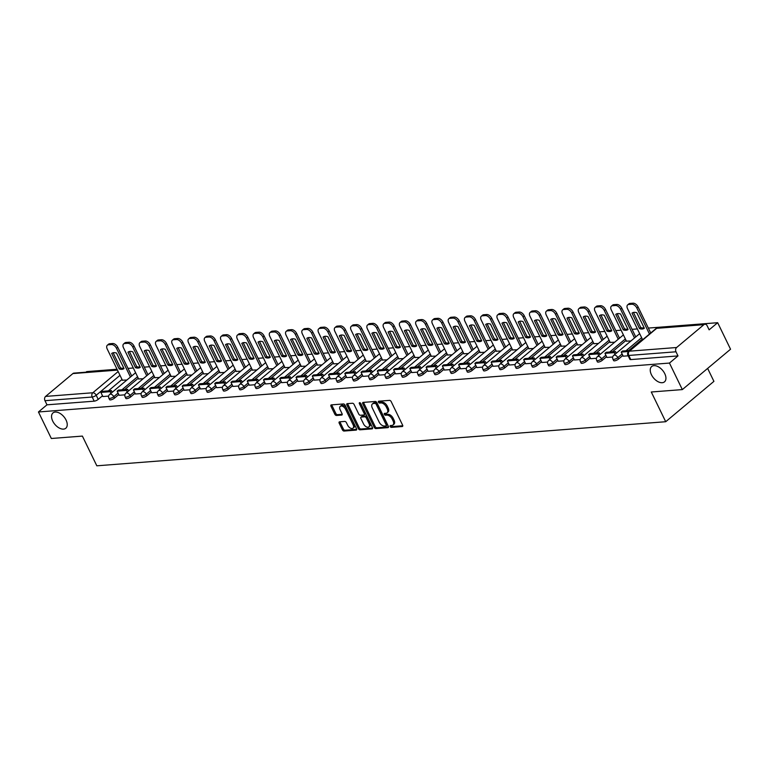 <?xml version="1.0" encoding="UTF-8"?>
<svg xmlns="http://www.w3.org/2000/svg" width="769" height="769" viewBox="0 0 769 769"><rect width="100%" height="100%" fill="white"/><g stroke="black" fill="none" stroke-linecap="round" stroke-linejoin="round"><path stroke-width="1.15" d="M390.191 426.516A1.077 0.634 -129.9 0 0 391.354 427.381L402.225 426.535A1.528 0.904 -129.9 0 0 402.572 426.401A1.528 0.904 -129.9 0 0 402.61 425.151L391.181 401.601A1.528 0.904 -129.9 0 0 389.518 400.37L378.646 401.216A1.077 0.634 -129.9 0 0 379.54 403.043L380.943 402.937A4.902 2.903 -129.9 0 1 386.249 406.868L387.211 408.829A4.902 2.903 -129.9 0 1 387.076 412.838A4.902 2.903 -129.9 0 1 385.961 413.27L384.558 413.376A1.077 0.634 -129.9 0 0 385.452 415.212L386.855 415.106A4.902 2.903 -129.9 0 1 392.161 419.038L393.113 420.999A4.902 2.903 -129.9 0 1 392.988 425.007A4.902 2.903 -129.9 0 1 391.873 425.44L390.469 425.545A1.077 0.634 -129.9 0 0 390.191 426.516M391.075 425.497A1.077 0.634 -129.9 0 0 392.325 426.574L402.793 425.757M379.261 401.168A1.077 0.634 -129.9 0 0 380.501 402.235L381.914 402.129L380.943 402.937M385.173 413.338A1.077 0.634 -129.9 0 0 386.413 414.404L387.816 414.299L386.855 415.106M66.067 420.066A9.987 5.912 -129.9 0 0 52.984 412.924A9.987 5.912 -129.9 0 0 52.725 421.095A9.987 5.912 -129.9 0 0 65.807 428.237A9.987 5.912 -129.9 0 0 66.067 420.066M664.762 373.667A9.987 5.912 -129.9 0 0 651.679 366.525A9.987 5.912 -129.9 0 0 651.42 374.705A9.987 5.912 -129.9 0 0 664.503 381.837A9.987 5.912 -129.9 0 0 664.762 373.667M339.581 421.825A1.528 0.904 -129.9 0 0 339.235 421.95A1.528 0.904 -129.9 0 0 339.196 423.21L342.407 429.813A1.528 0.904 -129.9 0 0 344.06 431.044L356.134 430.111A1.528 0.904 -129.9 0 0 356.489 429.977A1.528 0.904 -129.9 0 0 356.528 428.718L345.089 405.167A1.528 0.904 -129.9 0 0 343.426 403.946L331.362 404.879A1.528 0.904 -129.9 0 0 331.006 405.013A1.528 0.904 -129.9 0 0 330.968 406.263L334.842 414.251A1.528 0.904 -129.9 0 0 336.505 415.471L341.667 415.077A1.528 0.904 -129.9 0 0 342.022 414.943A1.528 0.904 -129.9 0 0 342.061 413.684L340.138 409.733A4.095 2.422 -129.9 0 1 340.244 406.378A4.095 2.422 -129.9 0 1 345.608 409.31L353.134 424.805A4.095 2.422 -129.9 0 1 353.029 428.16A4.095 2.422 -129.9 0 1 347.665 425.238L346.406 422.652A1.528 0.904 -129.9 0 0 344.752 421.422L339.581 421.825M676.624 347.511L703.904 324.662A3.124 2.317 85.6 0 1 704.962 324.22A3.124 2.317 85.6 0 1 707.134 325.71L709.133 329.843L717.669 322.701L730.55 349.222L682.334 389.595L651.276 391.998L665.714 421.72L96.827 465.812L82.389 436.09L51.331 438.493L38.45 411.973L669.463 363.064L677.989 355.922L675.989 351.789L628.773 355.451A3.124 0.98 154.1 0 1 627.889 355.201L629.898 359.334A3.124 0.98 154.1 0 0 630.772 359.584L628.773 355.451A3.124 2.317 85.6 0 1 629.407 351.173L676.624 347.511A3.124 2.317 85.6 0 0 675.989 351.789M682.334 389.595L669.463 363.064M374.224 427.353A1.528 0.904 -129.9 0 0 375.878 428.583L387.951 427.641A1.528 0.904 -129.9 0 0 388.307 427.506A1.528 0.904 -129.9 0 0 388.345 426.257L376.906 402.706A1.528 0.904 -129.9 0 0 375.253 401.476L363.179 402.408A1.528 0.904 -129.9 0 0 362.824 402.543A1.528 0.904 -129.9 0 0 362.785 403.802L374.224 427.353L375.185 426.545A1.528 0.904 -129.9 0 0 376.848 427.775L388.518 426.862M372.042 428.871L359.969 429.813A1.528 0.904 -129.9 0 1 358.316 428.583L346.877 405.032A1.528 0.904 -129.9 0 1 346.915 403.783A1.528 0.904 -129.9 0 1 347.271 403.648L352.433 403.244A1.528 0.904 -129.9 0 1 354.096 404.475L358.729 414.02A1.528 0.904 -129.9 0 0 360.392 415.25L363.814 414.991A1.528 0.904 -129.9 0 0 364.16 414.856A1.528 0.904 -129.9 0 0 364.208 413.597L359.373 403.658A1.077 0.634 -129.9 0 1 360.805 403.542L372.436 427.487A1.528 0.904 -129.9 0 1 372.398 428.746A1.528 0.904 -129.9 0 1 372.042 428.871L372.59 428.42M122.011 379.463L108.391 390.873M102.527 395.775L98.211 399.39L96.202 395.256A3.124 0.98 154.1 0 1 92.193 397.035L44.977 400.697A3.124 2.317 -94.4 0 1 45.611 396.41L72.901 373.561A3.124 2.317 -94.4 0 1 73.949 373.119L117.292 369.764M717.669 322.701L648.334 328.075M637.357 328.921L632.08 329.334M621.102 330.18L615.815 330.593M604.838 331.439L599.56 331.852M588.583 332.708L583.296 333.112M572.319 333.967L567.041 334.371M556.064 335.226L550.777 335.63M539.8 336.486L534.513 336.889M523.545 337.745L518.258 338.158M507.28 339.004L501.994 339.417M491.026 340.263L485.739 340.677M474.761 341.523L469.474 341.936M458.507 342.782L453.22 343.195M442.242 344.041L436.955 344.454M425.978 345.3L420.701 345.714M409.723 346.569L404.436 346.973M393.459 347.828L388.182 348.232M377.204 349.088L371.917 349.491M360.94 350.347L355.663 350.751M344.685 351.606L339.398 352.019M328.421 352.865L323.143 353.279M312.166 354.125L306.879 354.538M295.902 355.384L290.615 355.797M279.647 356.643L274.36 357.056M263.382 357.902L258.096 358.316M247.128 359.161L241.841 359.575M230.863 360.43L225.577 360.834M214.599 361.69L209.322 362.093M198.344 362.949L193.057 363.353M182.08 364.208L176.803 364.612M165.825 365.467L160.538 365.881M149.561 366.726L144.284 367.14M133.306 367.986L128.019 368.399M117.042 369.245L86.666 371.6L85.965 372.186M707.634 368.409L713.92 381.357L665.714 421.72M38.45 411.973L46.986 404.821L44.977 400.697M623.198 356.182L628.196 355.826M626.418 341.138L630.936 340.965M606.943 357.441L612.701 357.027M610.163 342.397L614.681 342.224M590.679 358.7L596.436 358.287M593.899 343.656L598.417 343.483M574.424 359.959L580.182 359.546M577.634 344.916L582.152 344.743M558.159 361.228L563.917 360.805M561.38 346.175L565.897 346.002M541.905 362.487L547.663 362.064M545.115 347.434L549.633 347.261M525.64 363.747L531.398 363.324M528.861 348.693L533.378 348.52M509.386 365.006L515.143 364.583M512.596 349.953L517.114 349.78M502.465 362.055L501.657 360.392L492.381 361.113L491.131 362.161L493.083 366.294L498.879 365.852M496.341 351.212L500.859 351.039M486.2 363.314L485.402 361.651L476.126 362.372L474.867 363.42L476.828 367.553L482.624 367.111M480.077 352.471L484.595 352.298M460.602 368.784L466.36 368.37M463.822 353.74L468.34 353.557M444.338 370.043L450.096 369.629M447.558 354.999L452.076 354.826M428.083 371.302L433.841 370.889M431.303 356.258L435.821 356.085M411.819 372.561L417.577 372.148M415.039 357.518L419.557 357.345M404.907 369.61L404.1 367.957L394.824 368.668L393.574 369.726L395.526 373.859L401.322 373.407M398.784 358.777L403.302 358.604M379.3 375.089L385.058 374.666M382.52 360.036L387.038 359.863M363.045 376.349L368.803 375.926M366.265 361.295L370.773 361.122M346.781 377.608L352.538 377.185M350.001 362.555L354.519 362.382M339.869 374.647L339.062 372.994L329.786 373.715L328.526 374.763L330.487 378.896L336.284 378.444M333.736 363.814L338.254 363.641M314.261 380.126L320.019 379.713M317.482 365.073L322 364.9M298.007 381.386L303.765 380.972M301.217 366.332L305.735 366.159M281.742 382.645L287.5 382.231M284.963 367.601L289.48 367.419M274.821 379.694L274.024 378.031L264.747 378.752L263.488 379.799L265.449 383.942L271.246 383.491M268.698 368.86L273.216 368.687M249.223 385.163L254.981 384.75M252.443 370.12L256.961 369.947M232.959 386.423L238.726 386.009M236.179 371.379L240.697 371.206M216.704 387.691L222.462 387.268M219.924 372.638L224.442 372.465M200.44 388.951L206.198 388.528M203.66 373.897L208.178 373.724M193.528 385.99L192.721 384.337L183.445 385.058L182.195 386.105L184.147 390.239L189.943 389.787M187.405 375.157L191.923 374.984M167.921 391.469L173.679 391.046M171.141 376.416L175.659 376.243M151.666 392.728L157.424 392.315M154.886 377.675L159.404 377.502M135.402 393.988L141.16 393.574M138.622 378.934L143.14 378.761M128.49 391.037L127.683 389.374L118.407 390.094L117.148 391.142L119.108 395.276L124.905 394.833M138.266 378.204L124.645 389.614M118.791 394.516L114.475 398.131L113.764 396.66A3.124 0.98 154.1 0 1 110.842 398.207A3.124 0.98 154.1 0 1 108.871 398.188L109.583 399.659A3.124 0.98 -25.9 0 0 111.553 399.678A3.124 0.98 -25.9 0 0 114.475 398.131M154.531 376.945L140.91 388.355M135.046 393.257L130.73 396.871L130.019 395.401A3.124 0.98 154.1 0 1 127.106 396.948A3.124 0.98 154.1 0 1 125.126 396.929L125.837 398.39A3.124 0.98 -25.9 0 0 127.817 398.419A3.124 0.98 -25.9 0 0 130.73 396.871M170.785 375.685L157.164 387.086M151.31 391.998L146.994 395.612L146.283 394.141A3.124 0.98 154.1 0 1 143.361 395.689A3.124 0.98 154.1 0 1 141.39 395.67L142.102 397.131A3.124 0.98 -25.9 0 0 144.072 397.16A3.124 0.98 -25.9 0 0 146.994 395.612M187.05 374.426L173.429 385.827M167.565 390.739L163.249 394.353L162.538 392.882A3.124 0.98 154.1 0 1 159.625 394.43A3.124 0.98 154.1 0 1 157.645 394.41L158.356 395.872A3.124 0.98 -25.9 0 0 160.337 395.9A3.124 0.98 -25.9 0 0 163.249 394.353M203.304 373.167L189.683 384.567M183.829 389.479L179.513 393.094L178.802 391.623A3.124 0.98 154.1 0 1 175.88 393.17A3.124 0.98 154.1 0 1 173.909 393.151L174.621 394.612A3.124 0.98 -25.9 0 0 176.591 394.632A3.124 0.98 -25.9 0 0 179.513 393.094M219.569 371.908L205.948 383.308M200.084 388.21L195.768 391.825L195.057 390.364A3.124 0.98 154.1 0 1 192.144 391.911A3.124 0.98 154.1 0 1 190.164 391.892L190.875 393.353A3.124 0.98 -25.9 0 0 192.856 393.372A3.124 0.98 -25.9 0 0 195.768 391.825M235.823 370.648L222.203 382.049M216.349 386.951L212.033 390.565L211.321 389.104A3.124 0.98 154.1 0 1 208.399 390.652A3.124 0.98 154.1 0 1 206.428 390.623L207.14 392.094A3.124 0.98 -25.9 0 0 209.11 392.113A3.124 0.98 -25.9 0 0 212.033 390.565M252.088 369.389L238.467 380.79M232.613 385.692L228.287 389.306L227.576 387.845A3.124 0.98 154.1 0 1 224.663 389.393A3.124 0.98 154.1 0 1 222.683 389.364L223.404 390.835A3.124 0.98 -25.9 0 0 225.375 390.854A3.124 0.98 -25.9 0 0 228.287 389.306M268.343 368.13L254.722 379.53M248.868 384.433L244.552 388.047L243.84 386.586A3.124 0.98 154.1 0 1 240.918 388.134A3.124 0.98 154.1 0 1 238.948 388.105L239.659 389.575A3.124 0.98 -25.9 0 0 241.629 389.595A3.124 0.98 -25.9 0 0 244.552 388.047M284.607 366.861L270.986 378.271M265.132 383.173L260.816 386.788L260.095 385.327A3.124 0.98 154.1 0 1 257.182 386.865A3.124 0.98 154.1 0 1 255.212 386.845L255.923 388.316A3.124 0.98 -25.9 0 0 257.894 388.335A3.124 0.98 -25.9 0 0 260.816 386.788M300.862 365.602L287.25 377.012M281.387 381.914L277.071 385.529L276.359 384.058A3.124 0.98 154.1 0 1 273.437 385.605A3.124 0.98 154.1 0 1 271.467 385.586L272.178 387.057A3.124 0.98 -25.9 0 0 274.158 387.076A3.124 0.98 -25.9 0 0 277.071 385.529M317.126 364.343L303.505 375.753M297.651 380.655L293.335 384.269L292.624 382.799A3.124 0.98 154.1 0 1 289.702 384.346A3.124 0.98 154.1 0 1 287.731 384.327L288.442 385.798A3.124 0.98 -25.9 0 0 290.413 385.817A3.124 0.98 -25.9 0 0 293.335 384.269M333.381 363.083L319.769 374.493M313.906 379.396L309.59 383.01L308.878 381.539A3.124 0.98 154.1 0 1 305.966 383.087A3.124 0.98 154.1 0 1 303.986 383.068L304.697 384.529A3.124 0.98 -25.9 0 0 306.677 384.558A3.124 0.98 -25.9 0 0 309.59 383.01M349.645 361.824L336.024 373.225M330.17 378.137L325.854 381.751L325.143 380.28A3.124 0.98 154.1 0 1 322.221 381.828A3.124 0.98 154.1 0 1 320.25 381.808L320.961 383.27A3.124 0.98 -25.9 0 0 322.932 383.298A3.124 0.98 -25.9 0 0 325.854 381.751M365.909 360.565L352.289 371.965M346.425 376.877L342.109 380.492L341.398 379.021A3.124 0.98 154.1 0 1 338.485 380.568A3.124 0.98 154.1 0 1 336.505 380.549L337.216 382.01A3.124 0.98 -25.9 0 0 339.196 382.03A3.124 0.98 -25.9 0 0 342.109 380.492M382.164 359.306L368.543 370.706M362.689 375.618L358.373 379.232L357.662 377.762A3.124 0.98 154.1 0 1 354.74 379.309A3.124 0.98 154.1 0 1 352.769 379.29L353.48 380.751A3.124 0.98 -25.9 0 0 355.451 380.77A3.124 0.98 -25.9 0 0 358.373 379.232M398.429 358.046L384.808 369.447M378.944 374.349L374.628 377.964L373.917 376.502A3.124 0.98 154.1 0 1 371.004 378.05A3.124 0.98 154.1 0 1 369.024 378.031L369.735 379.492A3.124 0.98 -25.9 0 0 371.715 379.511A3.124 0.98 -25.9 0 0 374.628 377.964M414.683 356.787L401.062 368.188M395.208 373.09L390.892 376.704L390.181 375.243A3.124 0.98 154.1 0 1 387.259 376.791A3.124 0.98 154.1 0 1 385.288 376.762L386 378.233A3.124 0.98 -25.9 0 0 387.97 378.252A3.124 0.98 -25.9 0 0 390.892 376.704M430.948 355.528L417.327 366.928M411.463 371.831L407.147 375.445L406.436 373.984A3.124 0.98 154.1 0 1 403.523 375.532A3.124 0.98 154.1 0 1 401.543 375.503L402.254 376.973A3.124 0.98 -25.9 0 0 404.234 376.993A3.124 0.98 -25.9 0 0 407.147 375.445M447.202 354.269L433.581 365.669M427.727 370.571L423.411 374.186L422.7 372.725A3.124 0.98 154.1 0 1 419.778 374.263A3.124 0.98 154.1 0 1 417.807 374.243L418.519 375.714A3.124 0.98 -25.9 0 0 420.489 375.733A3.124 0.98 -25.9 0 0 423.411 374.186M463.467 353L449.846 364.41M443.982 369.312L439.666 372.927L438.955 371.465A3.124 0.98 154.1 0 1 436.042 373.003A3.124 0.98 154.1 0 1 434.062 372.984L434.783 374.455A3.124 0.98 -25.9 0 0 436.754 374.474A3.124 0.98 -25.9 0 0 439.666 372.927M479.721 351.741L466.101 363.151M460.247 368.053L455.93 371.667L455.219 370.197A3.124 0.98 154.1 0 1 452.297 371.744A3.124 0.98 154.1 0 1 450.326 371.725L451.038 373.196A3.124 0.98 -25.9 0 0 453.008 373.215A3.124 0.98 -25.9 0 0 455.93 371.667M495.986 350.481L482.365 361.891M476.511 366.794L472.185 370.408L471.474 368.937A3.124 0.98 154.1 0 1 468.561 370.485A3.124 0.98 154.1 0 1 466.591 370.466L467.302 371.936A3.124 0.98 -25.9 0 0 469.273 371.956A3.124 0.98 -25.9 0 0 472.185 370.408M512.241 349.222L498.629 360.623M492.766 365.535L488.45 369.149L487.738 367.678A3.124 0.98 154.1 0 1 484.816 369.226A3.124 0.98 154.1 0 1 482.845 369.207L483.557 370.668A3.124 0.98 -25.9 0 0 485.537 370.696A3.124 0.98 -25.9 0 0 488.45 369.149M528.505 347.963L514.884 359.363M509.03 364.275L504.714 367.89L504.003 366.419A3.124 0.98 154.1 0 1 501.08 367.967A3.124 0.98 154.1 0 1 499.11 367.947L499.821 369.408A3.124 0.98 -25.9 0 0 501.792 369.437A3.124 0.98 -25.9 0 0 504.714 367.89M544.76 346.704L531.148 358.104M525.285 363.016L520.969 366.63L520.257 365.16A3.124 0.98 154.1 0 1 517.345 366.707A3.124 0.98 154.1 0 1 515.365 366.688L516.076 368.149A3.124 0.98 -25.9 0 0 518.056 368.168A3.124 0.98 -25.9 0 0 520.969 366.63M561.024 345.444L547.403 356.845M541.549 361.757L537.233 365.371L536.522 363.9A3.124 0.98 154.1 0 1 533.599 365.448A3.124 0.98 154.1 0 1 531.629 365.429L532.34 366.89A3.124 0.98 -25.9 0 0 534.311 366.909A3.124 0.98 -25.9 0 0 537.233 365.371M577.279 344.185L563.667 355.586M557.804 360.488L553.488 364.102L552.776 362.641A3.124 0.98 154.1 0 1 549.864 364.189A3.124 0.98 154.1 0 1 547.884 364.17L548.595 365.631A3.124 0.98 -25.9 0 0 550.575 365.65A3.124 0.98 -25.9 0 0 553.488 364.102M593.543 342.926L579.922 354.326M574.068 359.229L569.752 362.843L569.041 361.382A3.124 0.98 154.1 0 1 566.119 362.93A3.124 0.98 154.1 0 1 564.148 362.901L564.859 364.371A3.124 0.98 -25.9 0 0 566.83 364.391A3.124 0.98 -25.9 0 0 569.752 362.843M609.807 341.667L596.186 353.067M590.323 357.969L586.007 361.584L585.296 360.123A3.124 0.98 154.1 0 1 582.383 361.67A3.124 0.98 154.1 0 1 580.403 361.641L581.114 363.112A3.124 0.98 -25.9 0 0 583.094 363.131A3.124 0.98 -25.9 0 0 586.007 361.584M626.062 340.398L612.441 351.808M606.587 356.71L602.271 360.325L601.56 358.863A3.124 0.98 154.1 0 1 598.638 360.401A3.124 0.98 154.1 0 1 596.667 360.382L597.378 361.853A3.124 0.98 -25.9 0 0 599.349 361.872A3.124 0.98 -25.9 0 0 602.271 360.325M642.326 339.139L628.706 350.549M622.842 355.451L618.526 359.065L617.815 357.604A3.124 0.98 154.1 0 1 614.902 359.142A3.124 0.98 154.1 0 1 612.922 359.123L613.633 360.594A3.124 0.98 -25.9 0 0 615.613 360.613A3.124 0.98 -25.9 0 0 618.526 359.065M112.226 392.296L111.418 390.633L102.142 391.354L100.893 392.401L102.844 396.544L108.64 396.093M122.358 380.203L126.875 380.021M46.986 404.821L94.203 401.168A3.124 0.98 -25.9 0 0 98.211 399.39M677.989 355.922L630.772 359.584M392.988 425.007L393.949 424.2A4.902 2.903 -129.9 0 0 394.074 420.191L393.113 420.999M387.816 414.299A4.902 2.903 -129.9 0 1 393.122 418.23L394.074 420.191M387.076 412.838L388.047 412.03A4.902 2.903 -129.9 0 0 388.172 408.022L387.211 408.829M381.914 402.129A4.902 2.903 -129.9 0 1 387.22 406.061L388.172 408.022M363.574 402.379A1.528 0.904 -129.9 0 0 363.756 402.994L375.185 426.545M385.942 425.901A1.077 0.634 -129.9 0 0 386.211 424.93L376.176 404.254A1.077 0.634 -129.9 0 0 375.012 403.398L373.532 403.514A4.902 2.903 -129.9 0 0 372.417 403.936A4.902 2.903 -129.9 0 0 372.292 407.954L379.146 422.085A4.902 2.903 -129.9 0 0 384.452 426.016L385.942 425.901M386.903 425.094A1.077 0.634 -129.9 0 0 387.172 424.123L386.211 424.93M372.417 403.936L373.378 403.129A4.902 2.903 -129.9 0 1 374.493 402.706L375.974 402.591A1.077 0.634 -129.9 0 1 377.137 403.446L387.172 424.123M372.609 428.102L360.94 429.006L359.969 429.813M347.665 403.61A1.528 0.904 -129.9 0 0 347.848 404.225L359.277 427.775A1.528 0.904 -129.9 0 0 360.94 429.006M364.775 414.183A1.528 0.904 -129.9 0 0 365.131 414.049A1.528 0.904 -129.9 0 0 365.169 412.79L360.43 403.043M363.545 423.93A4.095 2.422 -129.9 0 0 368.909 426.862A4.095 2.422 -129.9 0 0 369.014 423.508L366.361 418.048A1.528 0.904 -129.9 0 0 364.708 416.817L361.276 417.086A1.528 0.904 -129.9 0 0 360.93 417.221A1.528 0.904 -129.9 0 0 360.892 418.471L363.545 423.93M368.909 426.862L369.87 426.055A4.095 2.422 -129.9 0 0 369.976 422.7L369.014 423.508M361.699 416.731A1.528 0.904 -129.9 0 1 361.891 416.413A1.528 0.904 -129.9 0 1 362.237 416.279L365.669 416.01A1.528 0.904 -129.9 0 1 367.332 417.24L369.976 422.7M353.029 428.16L354 427.353A4.095 2.422 -129.9 0 0 354.105 423.998L353.134 424.805M340.244 406.378L341.205 405.571A4.095 2.422 -129.9 0 1 346.579 408.502L354.105 423.998M331.756 404.85A1.528 0.904 -129.9 0 0 331.939 405.455L335.813 413.443A1.528 0.904 -129.9 0 0 337.466 414.664L342.234 414.299M339.985 421.787A1.528 0.904 -129.9 0 0 340.158 422.402L343.368 429.006A1.528 0.904 -129.9 0 0 345.031 430.236L356.701 429.333M642.634 339.773L627.542 308.715A4.681 2.768 50.1 0 1 627.667 304.88L628.927 303.832A4.681 2.768 50.1 0 1 629.984 303.419L633.012 303.188A4.681 2.768 -129.9 0 1 638.078 306.946L650.728 332.996M633.454 312.454L640.788 327.556A9.67 5.729 -129.9 0 0 644.143 327.863M629.869 350.453L622.457 351.029L621.208 352.077L628.619 351.5M621.208 352.077L623.217 356.21M627.667 304.88A4.681 2.768 50.1 0 1 628.734 304.476L631.753 304.236A4.681 2.768 -129.9 0 1 636.828 307.994L649.469 334.044M632.012 313.127L639.529 328.613A9.67 5.729 -129.9 0 0 644.326 328.238L636.809 312.752A9.67 5.729 50.1 0 0 632.012 313.127M639.529 328.613L640.788 327.556M626.504 341.301L611.288 309.974A4.681 2.768 50.1 0 1 611.413 306.139L612.662 305.091A4.681 2.768 50.1 0 1 613.729 304.678L616.748 304.447A4.681 2.768 -129.9 0 1 621.813 308.206L635.761 336.918M617.19 313.714L624.524 328.824A9.67 5.729 -129.9 0 0 627.889 329.122M616.286 353.231L615.479 351.568L606.203 352.289L604.943 353.336L614.229 352.625L615.027 354.278M604.943 353.336L606.952 357.47M615.479 351.568L614.229 352.625M611.413 306.139A4.681 2.768 50.1 0 1 612.47 305.735L615.498 305.495A4.681 2.768 -129.9 0 1 620.564 309.253L634.512 337.966M615.758 314.386L623.274 329.872A9.67 5.729 -129.9 0 0 628.071 329.497L620.554 314.012A9.67 5.729 50.1 0 0 615.758 314.386M623.274 329.872L624.524 328.824M610.24 342.561L595.023 311.234A4.681 2.768 50.1 0 1 595.148 307.398L596.398 306.35A4.681 2.768 50.1 0 1 597.465 305.947L600.493 305.706A4.681 2.768 -129.9 0 1 605.559 309.465L619.497 338.177M600.935 314.973L608.269 330.084A9.67 5.729 -129.9 0 0 611.624 330.382M600.022 354.49L599.214 352.827L589.938 353.548L588.689 354.596L597.965 353.884L598.772 355.538M588.689 354.596L590.698 358.729M599.214 352.827L597.965 353.884M595.148 307.398A4.681 2.768 50.1 0 1 596.215 306.994L599.234 306.754A4.681 2.768 -129.9 0 1 604.299 310.513L618.247 339.235M599.493 315.646L607.01 331.131A9.67 5.729 -129.9 0 0 611.807 330.757L604.29 315.28A9.67 5.729 50.1 0 0 599.493 315.646M607.01 331.131L608.269 330.084M593.985 343.82L578.769 312.493A4.681 2.768 50.1 0 1 578.884 308.657L580.143 307.61A4.681 2.768 50.1 0 1 581.21 307.206L584.229 306.966A4.681 2.768 -129.9 0 1 589.294 310.724L603.242 339.437M584.671 316.232L592.005 331.343A9.67 5.729 -129.9 0 0 595.369 331.641M583.767 355.749L582.96 354.096L573.684 354.807L572.424 355.864L581.7 355.143L582.508 356.797M572.424 355.864L574.433 359.988M582.96 354.096L581.7 355.143M578.884 308.657A4.681 2.768 50.1 0 1 579.951 308.254L582.979 308.013A4.681 2.768 -129.9 0 1 588.045 311.772L601.983 340.494M583.238 316.905L590.755 332.391A9.67 5.729 -129.9 0 0 595.552 332.016L588.035 316.54A9.67 5.729 50.1 0 0 583.238 316.905M590.755 332.391L592.005 331.343M577.721 345.089L562.504 313.752A4.681 2.768 50.1 0 1 562.629 309.917L563.879 308.869A4.681 2.768 50.1 0 1 564.946 308.465L567.964 308.225A4.681 2.768 -129.9 0 1 573.04 311.983L586.978 340.705M568.416 317.491L575.75 332.602A9.67 5.729 -129.9 0 0 579.105 332.9M567.503 357.008L566.695 355.355L557.419 356.066L556.17 357.124L565.446 356.403L566.253 358.056M556.17 357.124L558.179 361.257M566.695 355.355L565.446 356.403M562.629 309.917A4.681 2.768 50.1 0 1 563.696 309.513L566.715 309.282A4.681 2.768 -129.9 0 1 571.78 313.031L585.728 341.753M566.974 318.164L574.491 333.65A9.67 5.729 -129.9 0 0 579.288 333.275L571.771 317.799A9.67 5.729 50.1 0 0 566.974 318.164M574.491 333.65L575.75 332.602M561.457 346.348L546.25 315.011A4.681 2.768 50.1 0 1 546.365 311.185L547.624 310.128A4.681 2.768 50.1 0 1 548.682 309.724L551.709 309.484A4.681 2.768 -129.9 0 1 556.775 313.243L570.723 341.965M552.152 318.751L559.486 333.861A9.67 5.729 -129.9 0 0 562.85 334.159M551.248 358.267L550.441 356.614L541.165 357.335L539.905 358.383L549.181 357.662L549.989 359.315M539.905 358.383L541.914 362.516M550.441 356.614L549.181 357.662M546.365 311.185A4.681 2.768 50.1 0 1 547.432 310.772L550.46 310.541A4.681 2.768 -129.9 0 1 555.526 314.29L569.464 343.012M550.719 319.423L558.236 334.909A9.67 5.729 -129.9 0 0 563.033 334.534L555.506 319.058A9.67 5.729 50.1 0 0 550.719 319.423M558.236 334.909L559.486 333.861M545.202 347.607L529.985 316.27A4.681 2.768 50.1 0 1 530.11 312.445L531.36 311.387A4.681 2.768 50.1 0 1 532.427 310.984L535.445 310.753A4.681 2.768 -129.9 0 1 540.52 314.502L554.459 343.224M535.897 320.019L543.231 335.121A9.67 5.729 -129.9 0 0 546.586 335.419M534.984 359.527L534.176 357.873L524.9 358.594L523.651 359.642L532.927 358.921L533.734 360.584M523.651 359.642L525.66 363.775M534.176 357.873L532.927 358.921M530.11 312.445A4.681 2.768 50.1 0 1 531.177 312.031L534.195 311.801A4.681 2.768 -129.9 0 1 539.261 315.55L553.209 344.272M534.455 320.692L541.972 336.168A9.67 5.729 -129.9 0 0 546.769 335.803L539.252 320.317A9.67 5.729 50.1 0 0 534.455 320.692M541.972 336.168L543.231 335.121M528.937 348.866L513.73 317.53A4.681 2.768 50.1 0 1 513.846 313.704L515.105 312.656A4.681 2.768 50.1 0 1 516.162 312.243L519.19 312.012A4.681 2.768 -129.9 0 1 524.256 315.761L538.204 344.483M519.633 321.279L526.967 336.38A9.67 5.729 -129.9 0 0 530.322 336.678M518.719 360.786L517.922 359.133L508.645 359.854L507.386 360.901L516.662 360.18L517.47 361.843M507.386 360.901L509.395 365.035M517.922 359.133L516.662 360.18M513.846 313.704A4.681 2.768 50.1 0 1 514.913 313.291L517.931 313.06A4.681 2.768 -129.9 0 1 523.007 316.818L536.945 345.531M518.2 321.951L525.717 337.428A9.67 5.729 -129.9 0 0 530.504 337.062L522.987 321.577A9.67 5.729 50.1 0 0 518.2 321.951M525.717 337.428L526.967 336.38M512.683 350.126L497.466 318.789A4.681 2.768 50.1 0 1 497.591 314.963L498.841 313.915A4.681 2.768 50.1 0 1 499.908 313.502L502.926 313.271A4.681 2.768 -129.9 0 1 508.001 317.02L521.94 345.742M503.378 322.538L510.712 337.639A9.67 5.729 -129.9 0 0 514.067 337.947M491.131 362.161L500.408 361.44L501.215 363.103M501.657 360.392L500.408 361.44M497.591 314.963A4.681 2.768 50.1 0 1 498.648 314.55L501.676 314.319A4.681 2.768 -129.9 0 1 506.742 318.078L520.69 346.79M501.936 323.211L509.453 338.687A9.67 5.729 -129.9 0 0 514.25 338.322L506.733 322.836A9.67 5.729 50.1 0 0 501.936 323.211M509.453 338.687L510.712 337.639M496.418 351.385L481.211 320.058A4.681 2.768 50.1 0 1 481.327 316.222L482.586 315.175A4.681 2.768 50.1 0 1 483.643 314.761L486.671 314.531A4.681 2.768 -129.9 0 1 491.737 318.289L505.685 347.002M487.113 323.797L494.448 338.898A9.67 5.729 -129.9 0 0 497.803 339.206M474.867 363.42L484.143 362.699L484.951 364.362M485.402 361.651L484.143 362.699M481.327 316.222A4.681 2.768 50.1 0 1 482.394 315.809L485.412 315.578A4.681 2.768 -129.9 0 1 490.487 319.337L504.426 348.049M485.681 324.47L493.198 339.946A9.67 5.729 -129.9 0 0 497.985 339.581L490.468 324.095A9.67 5.729 50.1 0 0 485.681 324.47M493.198 339.946L494.448 338.898M480.164 352.644L464.947 321.317A4.681 2.768 50.1 0 1 465.072 317.482L466.322 316.434A4.681 2.768 50.1 0 1 467.389 316.021L470.407 315.79A4.681 2.768 -129.9 0 1 475.482 319.548L489.42 348.261M470.849 325.056L478.183 340.158A9.67 5.729 -129.9 0 0 481.548 340.465M469.946 364.573L469.138 362.91L459.862 363.631L458.612 364.679L467.888 363.958L468.686 365.621M458.612 364.679L460.612 368.812M469.138 362.91L467.888 363.958M465.072 317.482A4.681 2.768 50.1 0 1 466.129 317.068L469.157 316.838A4.681 2.768 -129.9 0 1 474.223 320.596L488.171 349.309M469.417 325.729L476.934 341.215A9.67 5.729 -129.9 0 0 481.73 340.84L474.213 325.354A9.67 5.729 50.1 0 0 469.417 325.729M476.934 341.215L478.183 340.158M463.899 353.903L448.692 322.576A4.681 2.768 50.1 0 1 448.808 318.741L450.067 317.693A4.681 2.768 50.1 0 1 451.124 317.28L454.152 317.049A4.681 2.768 -129.9 0 1 459.218 320.808L473.166 349.52M454.594 326.316L461.929 341.417A9.67 5.729 -129.9 0 0 465.283 341.724M453.681 365.833L452.883 364.17L443.607 364.891L442.348 365.938L451.624 365.217L452.432 366.88M442.348 365.938L444.357 370.072M452.883 364.17L451.624 365.217M448.808 318.741A4.681 2.768 50.1 0 1 449.875 318.337L452.893 318.097A4.681 2.768 -129.9 0 1 457.968 321.855L471.906 350.568M453.152 326.988L460.679 342.474A9.67 5.729 -129.9 0 0 465.466 342.099L457.949 326.614A9.67 5.729 50.1 0 0 453.152 326.988M460.679 342.474L461.929 341.417M447.645 355.163L432.428 323.836A4.681 2.768 50.1 0 1 432.553 320L433.803 318.952A4.681 2.768 50.1 0 1 434.87 318.539L437.888 318.308A4.681 2.768 -129.9 0 1 442.954 322.067L456.901 350.779M438.33 327.575L445.664 342.686A9.67 5.729 -129.9 0 0 449.029 342.984M437.426 367.092L436.619 365.429L427.343 366.15L426.093 367.197L435.369 366.486L436.167 368.14M426.093 367.197L428.093 371.331M436.619 365.429L435.369 366.486M432.553 320A4.681 2.768 50.1 0 1 433.61 319.596L436.638 319.356A4.681 2.768 -129.9 0 1 441.704 323.115L455.652 351.827M436.898 328.248L444.415 343.733A9.67 5.729 -129.9 0 0 449.211 343.358L441.694 327.873A9.67 5.729 50.1 0 0 436.898 328.248M444.415 343.733L445.664 342.686M431.38 356.422L416.173 325.095A4.681 2.768 50.1 0 1 416.289 321.259L417.548 320.212A4.681 2.768 50.1 0 1 418.605 319.808L421.633 319.568A4.681 2.768 -129.9 0 1 426.699 323.326L440.647 352.039M422.075 328.834L429.41 343.945A9.67 5.729 -129.9 0 0 432.764 344.243M421.162 368.351L420.364 366.688L411.079 367.409L409.829 368.457L419.105 367.745L419.912 369.399M409.829 368.457L411.838 372.59M420.364 366.688L419.105 367.745M416.289 321.259A4.681 2.768 50.1 0 1 417.356 320.856L420.374 320.615A4.681 2.768 -129.9 0 1 425.449 324.374L439.387 353.096M420.633 329.507L428.15 344.993A9.67 5.729 -129.9 0 0 432.947 344.618L425.43 329.142A9.67 5.729 50.1 0 0 420.633 329.507M428.15 344.993L429.41 343.945M415.125 357.681L399.909 326.354A4.681 2.768 50.1 0 1 400.034 322.519L401.283 321.471A4.681 2.768 50.1 0 1 402.35 321.067L405.369 320.827A4.681 2.768 -129.9 0 1 410.435 324.585L424.382 353.298M405.811 330.093L413.145 345.204A9.67 5.729 -129.9 0 0 416.51 345.502M393.574 369.726L402.85 369.005L403.648 370.658M404.1 367.957L402.85 369.005M400.034 322.519A4.681 2.768 50.1 0 1 401.091 322.115L404.119 321.875A4.681 2.768 -129.9 0 1 409.185 325.633L423.133 354.355M404.379 330.766L411.896 346.252A9.67 5.729 -129.9 0 0 416.692 345.877L409.175 330.401A9.67 5.729 50.1 0 0 404.379 330.766M411.896 346.252L413.145 345.204M398.861 358.95L383.644 327.613A4.681 2.768 50.1 0 1 383.769 323.787L385.019 322.73A4.681 2.768 50.1 0 1 386.086 322.326L389.114 322.086A4.681 2.768 -129.9 0 1 394.18 325.845L408.118 354.567M389.556 331.352L396.891 346.463A9.67 5.729 -129.9 0 0 400.245 346.761M388.643 370.869L387.836 369.216L378.559 369.927L377.31 370.985L386.586 370.264L387.393 371.917M377.31 370.985L379.319 375.118M387.836 369.216L386.586 370.264M383.769 323.787A4.681 2.768 50.1 0 1 384.836 323.374L387.855 323.143A4.681 2.768 -129.9 0 1 392.921 326.892L406.868 355.614M388.114 332.025L395.631 347.511A9.67 5.729 -129.9 0 0 400.428 347.136L392.911 331.66A9.67 5.729 50.1 0 0 388.114 332.025M395.631 347.511L396.891 346.463M382.606 360.209L367.39 328.872A4.681 2.768 50.1 0 1 367.515 325.047L368.764 323.989A4.681 2.768 50.1 0 1 369.831 323.586L372.85 323.345A4.681 2.768 -129.9 0 1 377.915 327.104L391.863 355.826M373.292 332.612L380.626 347.723A9.67 5.729 -129.9 0 0 383.991 348.021M372.388 372.129L371.581 370.475L362.305 371.196L361.046 372.244L370.331 371.523L371.129 373.176M361.046 372.244L363.055 376.377M371.581 370.475L370.331 371.523M367.515 325.047A4.681 2.768 50.1 0 1 368.572 324.633L371.6 324.403A4.681 2.768 -129.9 0 1 376.666 328.152L390.614 356.874M371.86 333.285L379.377 348.77A9.67 5.729 -129.9 0 0 384.173 348.395L376.656 332.919A9.67 5.729 50.1 0 0 371.86 333.285M379.377 348.77L380.626 347.723M366.342 361.468L351.125 330.132A4.681 2.768 50.1 0 1 351.25 326.306L352.5 325.258A4.681 2.768 50.1 0 1 353.567 324.845L356.595 324.614A4.681 2.768 -129.9 0 1 361.661 328.363L375.599 357.085M357.037 333.881L364.371 348.982A9.67 5.729 -129.9 0 0 367.726 349.28M356.124 373.388L355.316 371.735L346.04 372.456L344.791 373.503L354.067 372.782L354.874 374.445M344.791 373.503L346.8 377.637M355.316 371.735L354.067 372.782M351.25 326.306A4.681 2.768 50.1 0 1 352.317 325.893L355.336 325.662A4.681 2.768 -129.9 0 1 360.401 329.42L374.349 358.133M355.595 334.553L363.112 350.03A9.67 5.729 -129.9 0 0 367.909 349.664L360.392 334.179A9.67 5.729 50.1 0 0 355.595 334.553M363.112 350.03L364.371 348.982M350.087 362.728L334.871 331.391A4.681 2.768 50.1 0 1 334.986 327.565L336.245 326.517A4.681 2.768 50.1 0 1 337.312 326.104L340.331 325.873A4.681 2.768 -129.9 0 1 345.396 329.622L359.344 358.344M340.773 335.14L348.107 350.241A9.67 5.729 -129.9 0 0 351.471 350.539M328.526 374.763L337.802 374.042L338.61 375.705M339.062 372.994L337.802 374.042M334.986 327.565A4.681 2.768 50.1 0 1 336.053 327.152L339.081 326.921A4.681 2.768 -129.9 0 1 344.147 330.68L358.085 359.392M339.34 335.813L346.857 351.289A9.67 5.729 -129.9 0 0 351.654 350.924L344.137 335.438A9.67 5.729 50.1 0 0 339.34 335.813M346.857 351.289L348.107 350.241M333.823 363.987L318.606 332.65A4.681 2.768 50.1 0 1 318.731 328.824L319.981 327.777A4.681 2.768 50.1 0 1 321.048 327.363L324.066 327.133A4.681 2.768 -129.9 0 1 329.142 330.891L343.08 359.604M324.518 336.399L331.852 351.5A9.67 5.729 -129.9 0 0 335.207 351.808M323.605 375.916L322.797 374.253L313.521 374.974L312.272 376.022L321.548 375.301L322.355 376.964M312.272 376.022L314.281 380.155M322.797 374.253L321.548 375.301M318.731 328.824A4.681 2.768 50.1 0 1 319.798 328.411L322.817 328.18A4.681 2.768 -129.9 0 1 327.882 331.939L341.83 360.651M323.076 337.072L330.593 352.548A9.67 5.729 -129.9 0 0 335.39 352.183L327.873 336.697A9.67 5.729 50.1 0 0 323.076 337.072M330.593 352.548L331.852 351.5M317.559 365.246L302.352 333.919A4.681 2.768 50.1 0 1 302.467 330.084L303.726 329.036A4.681 2.768 50.1 0 1 304.784 328.623L307.811 328.392A4.681 2.768 -129.9 0 1 312.877 332.15L326.825 360.863M308.254 337.658L315.588 352.76A9.67 5.729 -129.9 0 0 318.952 353.067M307.35 377.175L306.543 375.512L297.267 376.233L296.007 377.281L305.283 376.56L306.091 378.223M296.007 377.281L298.016 381.414M306.543 375.512L305.283 376.56M302.467 330.084A4.681 2.768 50.1 0 1 303.534 329.67L306.562 329.44A4.681 2.768 -129.9 0 1 311.628 333.198L325.566 361.911M306.821 338.331L314.338 353.807A9.67 5.729 -129.9 0 0 319.135 353.442L311.608 337.956A9.67 5.729 50.1 0 0 306.821 338.331M314.338 353.807L315.588 352.76M301.304 366.505L286.087 335.178A4.681 2.768 50.1 0 1 286.212 331.343L287.462 330.295A4.681 2.768 50.1 0 1 288.529 329.882L291.547 329.651A4.681 2.768 -129.9 0 1 296.623 333.41L310.561 362.122M291.999 338.918L299.333 354.019A9.67 5.729 -129.9 0 0 302.688 354.326M291.086 378.435L290.278 376.772L281.002 377.492L279.753 378.54L289.029 377.819L289.836 379.482M279.753 378.54L281.762 382.674M290.278 376.772L289.029 377.819M286.212 331.343A4.681 2.768 50.1 0 1 287.279 330.93L290.298 330.699A4.681 2.768 -129.9 0 1 295.363 334.457L309.311 363.17M290.557 339.59L298.074 355.076A9.67 5.729 -129.9 0 0 302.871 354.701L295.354 339.216A9.67 5.729 50.1 0 0 290.557 339.59M298.074 355.076L299.333 354.019M285.039 367.765L269.832 336.438A4.681 2.768 50.1 0 1 269.948 332.602L271.207 331.554A4.681 2.768 50.1 0 1 272.264 331.141L275.292 330.91A4.681 2.768 -129.9 0 1 280.358 334.669L294.306 363.381M275.735 340.177L283.069 355.278A9.67 5.729 -129.9 0 0 286.424 355.586M263.488 379.799L272.764 379.088L273.572 380.742M274.024 378.031L272.764 379.088M269.948 332.602A4.681 2.768 50.1 0 1 271.015 332.198L274.033 331.958A4.681 2.768 -129.9 0 1 279.109 335.717L293.047 364.429M274.302 340.85L281.819 356.335A9.67 5.729 -129.9 0 0 286.606 355.96L279.089 340.475A9.67 5.729 50.1 0 0 274.302 340.85M281.819 356.335L283.069 355.278M268.785 369.024L253.568 337.697A4.681 2.768 50.1 0 1 253.693 333.861L254.943 332.814A4.681 2.768 50.1 0 1 256.01 332.4L259.028 332.17A4.681 2.768 -129.9 0 1 264.103 335.928L278.042 364.641M259.47 341.436L266.814 356.547A9.67 5.729 -129.9 0 0 270.169 356.845M258.567 380.953L257.759 379.29L248.483 380.011L247.233 381.059L256.51 380.347L257.317 382.001M247.233 381.059L249.233 385.192M257.759 379.29L256.51 380.347M253.693 333.861A4.681 2.768 50.1 0 1 254.75 333.458L257.778 333.217A4.681 2.768 -129.9 0 1 262.844 336.976L276.792 365.688M258.038 342.109L265.555 357.595A9.67 5.729 -129.9 0 0 270.352 357.22L262.835 341.734A9.67 5.729 50.1 0 0 258.038 342.109M265.555 357.595L266.814 356.547M252.52 370.283L237.313 338.956A4.681 2.768 50.1 0 1 237.429 335.121L238.688 334.073A4.681 2.768 50.1 0 1 239.745 333.669L242.773 333.429A4.681 2.768 -129.9 0 1 247.839 337.187L261.787 365.9M243.215 342.695L250.55 357.806A9.67 5.729 -129.9 0 0 253.905 358.104M242.302 382.212L241.504 380.559L232.228 381.27L230.969 382.318L240.245 381.607L241.053 383.26M230.969 382.318L232.978 386.451M241.504 380.559L240.245 381.607M237.429 335.121A4.681 2.768 50.1 0 1 238.496 334.717L241.514 334.477A4.681 2.768 -129.9 0 1 246.589 338.235L260.528 366.957M241.783 343.368L249.3 358.854A9.67 5.729 -129.9 0 0 254.087 358.479L246.57 343.003A9.67 5.729 50.1 0 0 241.783 343.368M249.3 358.854L250.55 357.806M236.266 371.542L221.049 340.215A4.681 2.768 50.1 0 1 221.174 336.38L222.424 335.332A4.681 2.768 50.1 0 1 223.491 334.928L226.509 334.688A4.681 2.768 -129.9 0 1 231.584 338.447L245.522 367.159M226.951 343.954L234.285 359.065A9.67 5.729 -129.9 0 0 237.65 359.363M226.048 383.471L225.24 381.818L215.964 382.529L214.714 383.587L223.99 382.866L224.788 384.519M214.714 383.587L216.714 387.711M225.24 381.818L223.99 382.866M221.174 336.38A4.681 2.768 50.1 0 1 222.231 335.976L225.259 335.736A4.681 2.768 -129.9 0 1 230.325 339.494L244.273 368.216M225.519 344.627L233.036 360.113A9.67 5.729 -129.9 0 0 237.832 359.738L230.316 344.262A9.67 5.729 50.1 0 0 225.519 344.627M233.036 360.113L234.285 359.065M220.001 372.811L204.794 341.474A4.681 2.768 50.1 0 1 204.91 337.649L206.169 336.591A4.681 2.768 50.1 0 1 207.226 336.188L210.254 335.947A4.681 2.768 -129.9 0 1 215.32 339.706L229.268 368.428M210.696 345.214L218.031 360.325A9.67 5.729 -129.9 0 0 221.385 360.623M209.783 384.731L208.985 383.077L199.709 383.789L198.45 384.846L207.726 384.125L208.534 385.778M198.45 384.846L200.459 388.979M208.985 383.077L207.726 384.125M204.91 337.649A4.681 2.768 50.1 0 1 205.977 337.235L208.995 337.005A4.681 2.768 -129.9 0 1 214.07 340.754L228.008 369.476M209.255 345.887L216.781 361.372A9.67 5.729 -129.9 0 0 221.568 360.997L214.051 345.521A9.67 5.729 50.1 0 0 209.255 345.887M216.781 361.372L218.031 360.325M203.747 374.07L188.53 342.734A4.681 2.768 50.1 0 1 188.655 338.908L189.905 337.851A4.681 2.768 50.1 0 1 190.972 337.447L193.99 337.207A4.681 2.768 -129.9 0 1 199.056 340.965L213.003 369.687M194.432 346.473L201.766 361.584A9.67 5.729 -129.9 0 0 205.131 361.882M182.195 386.105L191.471 385.384L192.269 387.038M192.721 384.337L191.471 385.384M188.655 338.908A4.681 2.768 50.1 0 1 189.712 338.495L192.74 338.264A4.681 2.768 -129.9 0 1 197.806 342.013L211.754 370.735M193 347.155L200.517 362.632A9.67 5.729 -129.9 0 0 205.313 362.257L197.796 346.781A9.67 5.729 50.1 0 0 193 347.155M200.517 362.632L201.766 361.584M187.482 375.33L172.266 343.993A4.681 2.768 50.1 0 1 172.391 340.167L173.65 339.119A4.681 2.768 50.1 0 1 174.707 338.706L177.735 338.475A4.681 2.768 -129.9 0 1 182.801 342.224L196.749 370.946M178.177 347.742L185.512 362.843A9.67 5.729 -129.9 0 0 188.866 363.141M177.264 387.249L176.457 385.596L167.181 386.317L165.931 387.365L175.207 386.644L176.014 388.307M165.931 387.365L167.94 391.498M176.457 385.596L175.207 386.644M172.391 340.167A4.681 2.768 50.1 0 1 173.458 339.754L176.476 339.523A4.681 2.768 -129.9 0 1 181.551 343.282L195.489 371.994M176.735 348.415L184.252 363.891A9.67 5.729 -129.9 0 0 189.049 363.526L181.532 348.04A9.67 5.729 50.1 0 0 176.735 348.415M184.252 363.891L185.512 362.843M171.227 376.589L156.011 345.252A4.681 2.768 50.1 0 1 156.136 341.426L157.385 340.379A4.681 2.768 50.1 0 1 158.452 339.965L161.471 339.735A4.681 2.768 -129.9 0 1 166.537 343.483L180.484 372.206M161.913 349.001L169.247 364.102A9.67 5.729 -129.9 0 0 172.612 364.4M161.009 388.508L160.202 386.855L150.926 387.576L149.676 388.624L158.952 387.903L159.75 389.566M149.676 388.624L151.676 392.757M160.202 386.855L158.952 387.903M156.136 341.426A4.681 2.768 50.1 0 1 157.193 341.013L160.221 340.782A4.681 2.768 -129.9 0 1 165.287 344.541L179.235 373.253M160.481 349.674L167.998 365.15A9.67 5.729 -129.9 0 0 172.794 364.785L165.277 349.299A9.67 5.729 50.1 0 0 160.481 349.674M167.998 365.15L169.247 364.102M154.963 377.848L139.747 346.521A4.681 2.768 50.1 0 1 139.871 342.686L141.121 341.638A4.681 2.768 50.1 0 1 142.188 341.225L145.216 340.994A4.681 2.768 -129.9 0 1 150.282 344.752L164.22 373.465M145.658 350.26L152.993 365.362A9.67 5.729 -129.9 0 0 156.347 365.669M144.745 389.777L143.938 388.114L134.662 388.835L133.412 389.883L142.688 389.162L143.495 390.825M133.412 389.883L135.421 394.016M143.938 388.114L142.688 389.162M139.871 342.686A4.681 2.768 50.1 0 1 140.938 342.272L143.957 342.042A4.681 2.768 -129.9 0 1 149.023 345.8L162.97 374.513M144.216 350.933L151.733 366.409A9.67 5.729 -129.9 0 0 156.53 366.044L149.013 350.558A9.67 5.729 50.1 0 0 144.216 350.933M151.733 366.409L152.993 365.362M138.708 379.107L123.492 347.78A4.681 2.768 50.1 0 1 123.617 343.945L124.866 342.897A4.681 2.768 50.1 0 1 125.933 342.484L128.952 342.253A4.681 2.768 -129.9 0 1 134.017 346.012L147.965 374.724M129.394 351.52L136.728 366.621A9.67 5.729 -129.9 0 0 140.093 366.928M117.148 391.142L126.424 390.421L127.231 392.084M127.683 389.374L126.424 390.421M123.617 343.945A4.681 2.768 50.1 0 1 124.674 343.532L127.702 343.301A4.681 2.768 -129.9 0 1 132.768 347.059L146.716 375.772M127.962 352.192L135.479 367.669A9.67 5.729 -129.9 0 0 140.275 367.303L132.758 351.817A9.67 5.729 50.1 0 0 127.962 352.192M135.479 367.669L136.728 366.621M122.444 380.367L107.227 349.039A4.681 2.768 50.1 0 1 107.352 345.204L108.602 344.156A4.681 2.768 50.1 0 1 109.669 343.743L112.687 343.512A4.681 2.768 -129.9 0 1 117.763 347.271L131.701 375.983M113.139 352.779L120.473 367.88A9.67 5.729 -129.9 0 0 123.828 368.188M100.893 392.401L110.169 391.681L110.976 393.344M111.418 390.633L110.169 391.681M107.352 345.204A4.681 2.768 50.1 0 1 108.419 344.791L111.438 344.56A4.681 2.768 -129.9 0 1 116.504 348.319L130.451 377.031M111.697 353.452L119.214 368.937A9.67 5.729 -129.9 0 0 124.011 368.562L116.494 353.077A9.67 5.729 50.1 0 0 111.697 353.452M119.214 368.937L120.473 367.88M392.325 426.574L391.354 427.381M380.501 402.235L379.54 403.043M386.413 414.404L385.452 415.212M120.002 375.339L96.202 395.256A3.124 1.846 50.1 0 0 92.828 392.757L118.157 371.542M117.465 370.11L72.901 373.561M45.611 396.41L92.828 392.757A3.124 2.317 85.6 0 0 92.193 397.035L94.203 401.168M703.904 324.662L656.688 328.325L629.407 351.173A3.124 1.846 -129.9 0 0 628.696 351.443A3.124 3.124 0 0 0 627.889 355.201M137.555 376.743L121.935 389.825M118.08 393.046L113.764 396.66A3.124 1.846 50.1 0 0 110.38 394.161A3.124 1.846 50.1 0 0 109.669 394.43A3.124 3.124 0 0 0 108.871 398.188M153.819 375.483L138.189 388.556M134.335 391.786L130.019 395.401A3.124 1.846 50.1 0 0 126.645 392.901A3.124 1.846 50.1 0 0 125.933 393.17A3.124 3.124 0 0 0 125.126 396.929M170.074 374.224L154.454 387.297M150.599 390.527L146.283 394.141A3.124 1.846 50.1 0 0 142.899 391.642A3.124 1.846 50.1 0 0 142.188 391.911A3.124 3.124 0 0 0 141.39 395.67M186.338 372.955L170.708 386.038M166.854 389.268L162.538 392.882A3.124 1.846 50.1 0 0 159.164 390.383A3.124 1.846 50.1 0 0 158.452 390.652A3.124 3.124 0 0 0 157.645 394.41M202.593 371.696L186.973 384.779M183.118 388.009L178.802 391.623A3.124 1.846 50.1 0 0 175.419 389.114A3.124 1.846 50.1 0 0 174.707 389.393A3.124 3.124 0 0 0 173.909 393.151M218.857 370.437L203.237 383.52M199.373 386.749L195.057 390.364A3.124 1.846 50.1 0 0 191.683 387.855A3.124 1.846 50.1 0 0 190.972 388.134A3.124 3.124 0 0 0 190.164 391.892M235.112 369.178L219.492 382.26M215.637 385.49L211.321 389.104A3.124 1.846 50.1 0 0 207.938 386.596A3.124 1.846 50.1 0 0 207.236 386.874A3.124 3.124 0 0 0 206.428 390.623M251.376 367.918L235.756 381.001M231.892 384.231L227.576 387.845A3.124 1.846 50.1 0 0 224.202 385.336A3.124 1.846 50.1 0 0 223.491 385.615A3.124 3.124 0 0 0 222.683 389.364M267.631 366.659L252.011 379.742M248.156 382.972L243.84 386.586A3.124 1.846 50.1 0 0 240.457 384.077A3.124 1.846 50.1 0 0 239.755 384.356A3.124 3.124 0 0 0 238.948 388.105M283.896 365.4L268.275 378.483M264.421 381.712L260.095 385.327A3.124 1.846 50.1 0 0 256.721 382.818A3.124 1.846 50.1 0 0 256.01 383.087A3.124 3.124 0 0 0 255.212 386.845M300.15 364.141L284.53 377.223M280.675 380.444L276.359 384.058A3.124 1.846 50.1 0 0 272.976 381.559A3.124 1.846 50.1 0 0 272.274 381.828A3.124 3.124 0 0 0 271.467 385.586M316.415 362.881L300.794 375.954M296.94 379.184L292.624 382.799A3.124 1.846 50.1 0 0 289.24 380.299A3.124 1.846 50.1 0 0 288.529 380.568A3.124 3.124 0 0 0 287.731 384.327M332.669 361.622L317.049 374.695M313.194 377.925L308.878 381.539A3.124 1.846 50.1 0 0 305.504 379.04A3.124 1.846 50.1 0 0 304.793 379.309A3.124 3.124 0 0 0 303.986 383.068M348.934 360.363L333.313 373.436M329.459 376.666L325.143 380.28A3.124 1.846 50.1 0 0 321.759 377.781A3.124 1.846 50.1 0 0 321.048 378.05A3.124 3.124 0 0 0 320.25 381.808M365.188 359.094L349.568 372.177M345.714 375.407L341.398 379.021A3.124 1.846 50.1 0 0 338.024 376.522A3.124 1.846 50.1 0 0 337.312 376.791A3.124 3.124 0 0 0 336.505 380.549M381.453 357.835L365.833 370.918M361.978 374.147L357.662 377.762A3.124 1.846 50.1 0 0 354.278 375.253A3.124 1.846 50.1 0 0 353.567 375.532A3.124 3.124 0 0 0 352.769 379.29M397.717 356.576L382.087 369.658M378.233 372.888L373.917 376.502A3.124 1.846 50.1 0 0 370.543 373.994A3.124 1.846 50.1 0 0 369.831 374.272A3.124 3.124 0 0 0 369.024 378.031M413.972 355.316L398.352 368.399M394.497 371.629L390.181 375.243A3.124 1.846 50.1 0 0 386.797 372.734A3.124 1.846 50.1 0 0 386.086 373.013A3.124 3.124 0 0 0 385.288 376.762M430.236 354.057L414.606 367.14M410.752 370.37L406.436 373.984A3.124 1.846 50.1 0 0 403.062 371.475A3.124 1.846 50.1 0 0 402.35 371.754A3.124 3.124 0 0 0 401.543 375.503M446.491 352.798L430.871 365.881M427.016 369.11L422.7 372.725A3.124 1.846 50.1 0 0 419.316 370.216A3.124 1.846 50.1 0 0 418.615 370.495A3.124 3.124 0 0 0 417.807 374.243M462.755 351.539L447.135 364.621M443.271 367.851L438.955 371.465A3.124 1.846 50.1 0 0 435.581 368.957A3.124 1.846 50.1 0 0 434.87 369.226A3.124 3.124 0 0 0 434.062 372.984M479.01 350.279L463.39 363.362M459.535 366.582L455.219 370.197A3.124 1.846 50.1 0 0 451.836 367.697A3.124 1.846 50.1 0 0 451.134 367.967A3.124 3.124 0 0 0 450.326 371.725M495.274 349.02L479.654 362.093M475.79 365.323L471.474 368.937A3.124 1.846 50.1 0 0 468.1 366.438A3.124 1.846 50.1 0 0 467.389 366.707A3.124 3.124 0 0 0 466.591 370.466M511.529 347.761L495.909 360.834M492.054 364.064L487.738 367.678A3.124 1.846 50.1 0 0 484.355 365.179A3.124 1.846 50.1 0 0 483.653 365.448A3.124 3.124 0 0 0 482.845 369.207M527.794 346.502L512.173 359.575M508.319 362.805L504.003 366.419A3.124 1.846 50.1 0 0 500.619 363.92A3.124 1.846 50.1 0 0 499.908 364.189A3.124 3.124 0 0 0 499.11 367.947M544.048 345.233L528.428 358.316M524.573 361.545L520.257 365.16A3.124 1.846 50.1 0 0 516.883 362.66A3.124 1.846 50.1 0 0 516.172 362.93A3.124 3.124 0 0 0 515.365 366.688M560.313 343.974L544.692 357.056M540.838 360.286L536.522 363.9A3.124 1.846 50.1 0 0 533.138 361.392A3.124 1.846 50.1 0 0 532.427 361.67A3.124 3.124 0 0 0 531.629 365.429M576.567 342.714L560.947 355.797M557.092 359.027L552.776 362.641A3.124 1.846 50.1 0 0 549.402 360.132A3.124 1.846 50.1 0 0 548.691 360.411A3.124 3.124 0 0 0 547.884 364.17M592.832 341.455L577.211 354.538M573.357 357.768L569.041 361.382A3.124 1.846 50.1 0 0 565.657 358.873A3.124 1.846 50.1 0 0 564.946 359.152A3.124 3.124 0 0 0 564.148 362.901M609.086 340.196L593.466 353.279M589.612 356.508L585.296 360.123A3.124 1.846 50.1 0 0 581.922 357.614A3.124 1.846 50.1 0 0 581.21 357.893A3.124 3.124 0 0 0 580.403 361.641M625.351 338.937L609.73 352.019M605.876 355.249L601.56 358.863A3.124 1.846 50.1 0 0 598.176 356.355A3.124 1.846 50.1 0 0 597.465 356.624A3.124 3.124 0 0 0 596.667 360.382M641.615 337.678L625.985 350.76M622.131 353.99L617.815 357.604A3.124 1.846 50.1 0 0 614.441 355.095A3.124 1.846 50.1 0 0 613.729 355.365A3.124 3.124 0 0 0 612.922 359.123M655.986 328.594A3.124 1.846 -129.9 0 1 656.688 328.325A3.124 2.317 -94.4 0 1 657.745 327.873A3.124 3.124 0 0 0 655.986 328.594L628.696 351.443M393.122 418.23L392.161 419.038M387.22 406.061L386.249 406.868M402.764 426.084L402.225 426.535M363.756 402.994L362.785 403.802M388.499 427.189L387.951 427.641M376.848 427.775L375.878 428.583M377.137 403.446L376.176 404.254M375.974 402.591L375.012 403.398M374.493 402.706L373.532 403.514M359.277 427.775L358.316 428.583M347.848 404.225L346.877 405.032M365.169 412.79L364.208 413.597M360.267 402.908L359.373 403.658M367.332 417.24L366.361 418.048M365.669 416.01L364.708 416.817M362.237 416.279L361.276 417.086M346.579 408.502L345.608 409.31M342.215 414.626L341.667 415.077M337.466 414.664L336.505 415.471M335.813 413.443L334.842 414.251M331.939 405.455L330.968 406.263M356.681 429.66L356.134 430.111M345.031 430.236L344.06 431.044M343.368 429.006L342.407 429.813M340.158 422.402L339.196 423.21M636.828 307.994L638.078 306.946M628.734 304.476L629.984 303.419M631.753 304.236L633.012 303.188M620.564 309.253L621.813 308.206M612.47 305.735L613.729 304.678M615.498 305.495L616.748 304.447M604.299 310.513L605.559 309.465M596.215 306.994L597.465 305.947M599.234 306.754L600.493 305.706M588.045 311.772L589.294 310.724M579.951 308.254L581.21 307.206M582.979 308.013L584.229 306.966M571.78 313.031L573.04 311.983M563.696 309.513L564.946 308.465M566.715 309.282L567.964 308.225M555.526 314.29L556.775 313.243M547.432 310.772L548.682 309.724M550.46 310.541L551.709 309.484M539.261 315.55L540.52 314.502M531.177 312.031L532.427 310.984M534.195 311.801L535.445 310.753M523.007 316.818L524.256 315.761M514.913 313.291L516.162 312.243M517.931 313.06L519.19 312.012M506.742 318.078L508.001 317.02M498.648 314.55L499.908 313.502M501.676 314.319L502.926 313.271M490.487 319.337L491.737 318.289M482.394 315.809L483.643 314.761M485.412 315.578L486.671 314.531M474.223 320.596L475.482 319.548M466.129 317.068L467.389 316.021M469.157 316.838L470.407 315.79M457.968 321.855L459.218 320.808M449.875 318.337L451.124 317.28M452.893 318.097L454.152 317.049M441.704 323.115L442.954 322.067M433.61 319.596L434.87 318.539M436.638 319.356L437.888 318.308M425.449 324.374L426.699 323.326M417.356 320.856L418.605 319.808M420.374 320.615L421.633 319.568M409.185 325.633L410.435 324.585M401.091 322.115L402.35 321.067M404.119 321.875L405.369 320.827M392.921 326.892L394.18 325.845M384.836 323.374L386.086 322.326M387.855 323.143L389.114 322.086M376.666 328.152L377.915 327.104M368.572 324.633L369.831 323.586M371.6 324.403L372.85 323.345M360.401 329.42L361.661 328.363M352.317 325.893L353.567 324.845M355.336 325.662L356.595 324.614M344.147 330.68L345.396 329.622M336.053 327.152L337.312 326.104M339.081 326.921L340.331 325.873M327.882 331.939L329.142 330.891M319.798 328.411L321.048 327.363M322.817 328.18L324.066 327.133M311.628 333.198L312.877 332.15M303.534 329.67L304.784 328.623M306.562 329.44L307.811 328.392M295.363 334.457L296.623 333.41M287.279 330.93L288.529 329.882M290.298 330.699L291.547 329.651M279.109 335.717L280.358 334.669M271.015 332.198L272.264 331.141M274.033 331.958L275.292 330.91M262.844 336.976L264.103 335.928M254.75 333.458L256.01 332.4M257.778 333.217L259.028 332.17M246.589 338.235L247.839 337.187M238.496 334.717L239.745 333.669M241.514 334.477L242.773 333.429M230.325 339.494L231.584 338.447M222.231 335.976L223.491 334.928M225.259 335.736L226.509 334.688M214.07 340.754L215.32 339.706M205.977 337.235L207.226 336.188M208.995 337.005L210.254 335.947M197.806 342.013L199.056 340.965M189.712 338.495L190.972 337.447M192.74 338.264L193.99 337.207M181.551 343.282L182.801 342.224M173.458 339.754L174.707 338.706M176.476 339.523L177.735 338.475M165.287 344.541L166.537 343.483M157.193 341.013L158.452 339.965M160.221 340.782L161.471 339.735M149.023 345.8L150.282 344.752M140.938 342.272L142.188 341.225M143.957 342.042L145.216 340.994M132.768 347.059L134.017 346.012M124.674 343.532L125.933 342.484M127.702 343.301L128.952 342.253M116.504 348.319L117.763 347.271M108.419 344.791L109.669 343.743M111.438 344.56L112.687 343.512M613.729 355.365L639.654 333.659M597.465 356.624L623.399 334.919M581.21 357.893L607.135 336.178M564.946 359.152L590.88 337.437M548.691 360.411L574.616 338.696M532.427 361.67L558.361 339.956M516.172 362.93L542.097 341.215M499.908 364.189L525.842 342.474M483.653 365.448L509.578 343.733M467.389 366.707L493.323 345.002M451.134 367.967L477.059 346.261M434.87 369.226L460.804 347.521M418.615 370.495L444.54 348.78M402.35 371.754L428.285 350.039M386.086 373.013L412.021 351.298M369.831 374.272L395.756 352.558M353.567 375.532L379.502 353.817M337.312 376.791L363.237 355.076M321.048 378.05L346.982 356.335M304.793 379.309L330.718 357.595M288.529 380.568L314.463 358.863M272.274 381.828L298.199 360.123M256.01 383.087L281.944 361.382M239.755 384.356L265.68 362.641M223.491 385.615L249.425 363.9M207.236 386.874L233.161 365.16M190.972 388.134L216.906 366.419M174.707 389.393L200.642 367.678M158.452 390.652L184.387 368.937M142.188 391.911L168.123 370.197M125.933 393.17L151.858 371.456M109.669 394.43L135.604 372.725M704.962 324.22L657.745 327.873M387.143 424.997L386.182 425.805M365.131 414.049L364.16 414.856M361.891 416.413L360.93 417.221"/></g></svg>
